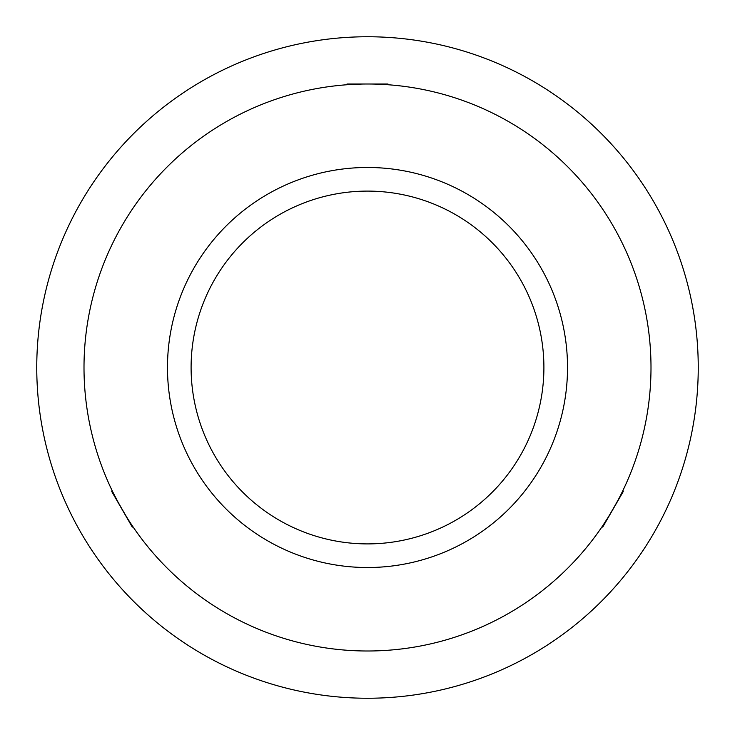 <?xml version="1.0" encoding="UTF-8"?>
<svg xmlns="http://www.w3.org/2000/svg" width="735" height="735" viewBox="0 0 735 735"><rect width="100%" height="100%" fill="white"/><g stroke="black" fill="none" stroke-linecap="round" stroke-linejoin="round"><path stroke-width="1.1" d="M609.214 515.648L602.581 525.957C602.608 527.399 623.51 491.2 622.269 491.862L619.927 496.538M118.344 502.749L112.731 491.862C111.472 491.155 132.374 527.362 132.419 525.957L129.535 521.593M347.811 84.681L349.198 84.589M349.309 84.58L362.107 84.047M543.9 367.5A176.4 176.4 0 0 0 367.5 191.1A176.4 176.4 0 0 0 191.1 367.5A176.4 176.4 0 0 0 367.5 543.9A176.4 176.4 0 0 0 543.9 367.5M167.479 367.5A200.021 200.021 0 0 0 367.5 567.521A200.021 200.021 0 0 0 567.521 367.5A200.021 200.021 0 0 0 367.5 167.479A200.021 200.021 0 0 0 167.479 367.5M84.001 367.5A283.499 283.499 0 0 0 367.5 650.999A283.499 283.499 0 0 0 650.999 367.5A283.499 283.499 0 0 0 367.5 84.001A283.499 283.499 0 0 0 84.001 367.5M346.24 84.801L347.039 84.001L387.961 84.001L388.76 84.801M622.958 490.438L623.243 491.531L602.792 526.967L601.699 527.261M133.301 527.261L132.208 526.967L111.757 491.531L112.042 490.438M694.961 320.993A330.75 330.75 0 0 1 414.007 694.961A330.75 330.75 0 0 1 40.039 414.007A330.75 330.75 0 0 1 320.993 40.039A330.75 330.75 0 0 1 694.961 320.993"/></g></svg>
